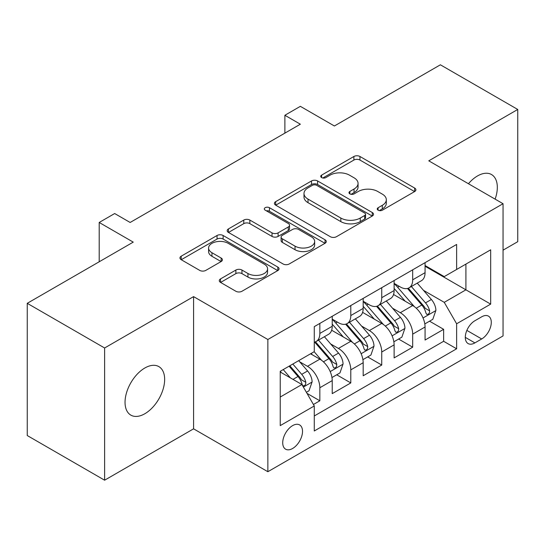 <?xml version="1.0" encoding="UTF-8"?>
<svg xmlns="http://www.w3.org/2000/svg" width="545" height="545" viewBox="0 0 545 545"><rect width="100%" height="100%" fill="white"/><g stroke="black" fill="none" stroke-linecap="round" stroke-linejoin="round"><path stroke-width="0.82" d="M378.114 210.193A3.004 1.737 0 0 0 382.365 210.193L414.643 191.561A4.299 2.48 0 0 0 415.896 189.81A4.299 2.48 0 0 0 414.643 188.052L359.966 156.49A4.299 2.48 0 0 0 353.889 156.49L321.618 175.122A3.004 1.737 0 0 0 320.733 176.348A3.004 1.737 0 0 0 321.618 177.575A3.004 1.737 0 0 0 325.869 177.575L330.045 175.163A13.748 7.937 0 0 1 349.488 175.163L354.039 177.793A13.748 7.937 0 0 1 358.065 183.406A13.748 7.937 0 0 1 354.039 189.02L349.863 191.431A3.004 1.737 0 0 0 348.984 192.658A3.004 1.737 0 0 0 349.863 193.884A3.004 1.737 0 0 0 354.114 193.884L358.297 191.472A13.748 7.937 0 0 1 377.733 191.472L382.29 194.109A13.748 7.937 0 0 1 386.316 199.715A13.748 7.937 0 0 1 382.29 205.329L378.114 207.74A3.004 1.737 0 0 0 377.235 208.967A3.004 1.737 0 0 0 378.114 210.193L378.114 207.74M144.847 413.737A28.006 16.173 120 0 0 163.146 389.055A28.006 16.173 120 0 0 158.854 366.608A28.006 16.173 120 0 0 144.847 367.998A28.006 16.173 120 0 0 126.549 392.679A28.006 16.173 120 0 0 130.841 415.127A28.006 16.173 120 0 0 144.847 413.737M495.119 199.129A28.006 16.173 120 0 0 491.522 174.543A28.006 16.173 120 0 0 477.522 175.933A28.006 16.173 120 0 0 468.434 183.726M292.617 448.487A14.006 8.086 120 0 0 301.767 436.15A14.006 8.086 120 0 0 299.621 424.923A14.006 8.086 120 0 0 292.617 425.618A14.006 8.086 120 0 0 283.468 437.962A14.006 8.086 120 0 0 285.614 449.182A14.006 8.086 120 0 0 292.617 448.487M220.541 278.897A4.299 2.48 0 0 0 219.281 280.655A4.299 2.48 0 0 0 220.541 282.405L235.876 291.262A4.299 2.48 0 0 0 241.953 291.262L277.8 270.565A4.299 2.48 0 0 0 279.054 268.814A4.299 2.48 0 0 0 277.8 267.064L223.123 235.495A4.299 2.48 0 0 0 217.046 235.495L181.199 256.191A4.299 2.48 0 0 0 179.945 257.942A4.299 2.48 0 0 0 181.199 259.692L199.729 270.395A4.299 2.48 0 0 0 205.806 270.395L221.147 261.539A4.299 2.48 0 0 0 222.408 259.781A4.299 2.48 0 0 0 221.147 258.03L211.957 252.723A11.493 6.635 0 0 1 208.592 248.036A11.493 6.635 0 0 1 215.684 241.905A11.493 6.635 0 0 1 228.212 243.343L264.202 264.121A11.493 6.635 0 0 1 267.568 268.814A11.493 6.635 0 0 1 260.476 274.946A11.493 6.635 0 0 1 247.955 273.508L241.953 270.041A4.299 2.48 0 0 0 235.876 270.041L220.541 278.897L220.541 282.405M503.049 250.169L517.75 241.68L517.75 109.463L440.387 64.8L334.392 125.99L300.35 106.336L284.878 115.274L300.35 124.206L130.146 222.469L114.675 213.538L99.204 222.469L99.204 261.777M104.613 347.989L104.613 480.2L193.584 428.833L193.584 296.616L104.613 347.989L27.25 303.32L133.239 242.123L99.204 222.469M193.584 296.616L267.861 339.501L503.049 203.714L503.049 335.931L267.861 471.718L267.861 339.501M517.75 109.463L428.779 160.83L503.049 203.714M330.345 236.721A4.299 2.48 0 0 0 336.422 236.721L372.269 216.024A4.299 2.48 0 0 0 373.523 214.274A4.299 2.48 0 0 0 372.269 212.523L317.592 180.954A4.299 2.48 0 0 0 311.515 180.954L275.675 201.643A4.299 2.48 0 0 0 274.414 203.401A4.299 2.48 0 0 0 275.675 205.152L330.345 236.721M266.396 210.847A3.004 1.737 0 0 1 269.441 211.269L269.441 207.7L325.031 239.793A4.299 2.48 0 0 1 326.291 241.544A4.299 2.48 0 0 1 325.031 243.295L289.191 263.991A4.299 2.48 0 0 1 283.114 263.991L228.437 232.422L228.437 228.92A4.299 2.48 0 0 0 227.176 230.671A4.299 2.48 0 0 0 228.437 232.422M228.437 228.92L243.778 220.064A4.299 2.48 0 0 1 249.848 220.064L272.023 232.865A4.299 2.48 0 0 0 278.1 232.865L288.278 226.986A4.299 2.48 0 0 0 289.538 225.235A4.299 2.48 0 0 0 288.278 223.477L265.19 210.152A3.004 1.737 0 0 1 264.311 208.926A3.004 1.737 0 0 1 266.164 207.318A3.004 1.737 0 0 1 269.441 207.7M104.613 480.2L27.25 435.537L27.25 303.32M313.43 404.492L319.847 400.786L307.005 393.367M299.702 361.812L307.469 366.301A17.508 10.11 60 0 1 319.847 387.74L332.225 380.594L332.225 393.64L350.796 382.917L336.715 374.79M330.645 343.95L338.418 348.432A17.508 10.11 60 0 1 350.796 369.871L363.174 362.725L363.174 375.771L381.738 365.048L367.657 356.921M361.594 326.08L369.36 330.57A17.508 10.11 60 0 1 381.738 352.009L394.117 344.862L394.117 357.901L412.688 347.185L412.688 334.139A17.508 10.11 -120 0 0 400.309 312.701L392.536 308.211M398.606 339.051L412.688 347.185M332.225 380.594A17.508 10.11 -120 0 0 319.847 359.155L310.561 353.794M363.174 362.725A17.508 10.11 -120 0 0 350.796 341.286L331.653 330.236M394.117 344.862A17.508 10.11 -120 0 0 381.738 323.423L362.602 312.374M481.698 316.809L474.893 320.739A13.564 7.834 120 0 0 466.03 332.695A13.564 7.834 120 0 0 468.107 343.568A13.564 7.834 120 0 0 474.893 342.894L481.698 338.963A13.564 7.834 120 0 0 490.561 327.007A13.564 7.834 120 0 0 488.483 316.141A13.564 7.834 120 0 0 481.698 316.809M280.239 397.032L301.896 384.525L314.274 405.964L314.274 430.979L456.628 348.793L456.628 323.778L444.25 302.339L423.485 290.349M314.274 405.964L280.239 425.618L280.239 371.302L314.274 351.648L314.274 326.632L456.628 244.446L456.628 269.462L490.67 249.808L490.67 304.124L456.628 323.778M332.225 319.132L338.418 322.708A17.508 10.11 60 0 0 347.172 323.573L359.55 316.427A17.508 10.11 -120 0 0 363.174 308.409L363.174 298.408M363.174 301.262L369.36 304.839A17.508 10.11 60 0 0 378.114 305.704L390.493 298.558A17.508 10.11 -120 0 0 394.117 290.546L394.117 280.539M314.274 415.971L443.637 341.286L443.637 329.316L425.066 340.039L425.066 326.993A17.508 10.11 -120 0 0 412.688 305.554L393.551 294.504M394.117 283.4L400.309 286.97A17.508 10.11 -120 0 0 409.063 287.842A17.508 10.11 -120 0 0 412.688 279.823L412.688 269.816M409.063 287.842L421.442 280.695A17.508 10.11 -120 0 0 425.066 272.677L425.066 262.67M319.847 323.417L319.847 333.424A17.508 10.11 60 0 1 316.223 341.436A17.508 10.11 60 0 1 314.274 342.144M316.223 341.436L328.601 334.289A17.508 10.11 -120 0 0 332.225 326.278L332.225 316.27M350.796 305.554L350.796 315.562A17.508 10.11 60 0 1 347.172 323.573M381.738 287.685L381.738 297.693A17.508 10.11 60 0 1 378.114 305.704M381.738 352.009L381.738 365.048M350.796 369.871L350.796 382.917M319.847 387.74L319.847 400.786M301.896 384.525L280.239 372.017M444.25 302.339L465.914 289.831L465.914 264.1L490.67 249.808M425.066 266.246L490.67 304.124M425.066 265.531L444.25 276.608L456.628 269.462M193.584 428.833L267.861 471.718M284.878 115.274L284.878 133.137M429.555 321.189L443.637 329.316M443.637 341.286L456.628 348.793M379.313 210.622L382.29 208.905A13.748 7.937 0 0 0 386.316 203.292L386.316 199.715M358.065 183.406L358.065 186.983A13.748 7.937 0 0 1 354.039 192.596L351.069 194.313M414.581 191.595L359.966 160.06A4.299 2.48 0 0 0 353.889 160.06L322.817 178.004M372.208 216.058L317.592 184.523A4.299 2.48 0 0 0 311.515 184.523L275.729 205.186M364.673 215.5A3.004 1.737 0 0 0 365.552 214.274A3.004 1.737 0 0 0 364.673 213.047L316.679 185.334A3.004 1.737 0 0 0 312.428 185.334L308.02 187.882A13.748 7.937 0 0 0 303.994 193.489A13.748 7.937 0 0 0 308.02 199.102L340.829 218.041A13.748 7.937 0 0 0 360.265 218.041L364.673 215.5L364.673 219.076A3.004 1.737 0 0 0 365.552 217.85L365.552 214.274M303.994 193.489L303.994 197.065A13.748 7.937 0 0 0 308.02 202.679L308.02 199.102M364.673 219.076L360.265 221.617A13.748 7.937 0 0 1 340.829 221.617L308.02 202.679M228.491 232.456L243.778 223.634L243.778 220.064M289.538 225.235L289.538 228.805A4.299 2.48 0 0 1 288.278 230.562L278.1 236.435A4.299 2.48 0 0 1 272.023 236.435L249.848 223.634A4.299 2.48 0 0 0 243.778 223.634M269.441 211.269L324.977 243.329M295.036 246.149A11.493 6.635 0 0 0 307.557 247.587A11.493 6.635 0 0 0 314.656 241.455A11.493 6.635 0 0 0 311.29 236.768L298.606 229.445A4.299 2.48 0 0 0 292.529 229.445L282.351 235.317A4.299 2.48 0 0 0 281.097 237.075A4.299 2.48 0 0 0 282.351 238.826L295.036 246.149L295.036 249.719A11.493 6.635 0 0 0 307.557 251.156A11.493 6.635 0 0 0 314.656 245.032L314.656 241.455M281.097 237.075L281.097 240.645A4.299 2.48 0 0 0 282.351 242.402L282.351 238.826M295.036 249.719L282.351 242.402M267.568 268.814L267.568 272.391A11.493 6.635 0 0 1 260.476 278.515A11.493 6.635 0 0 1 247.955 277.078L241.953 273.617A4.299 2.48 0 0 0 235.876 273.617L220.596 282.439M208.592 248.036L208.592 251.606A11.493 6.635 0 0 0 211.957 256.3L211.957 252.723M221.086 261.573L211.957 256.3M277.739 270.599L223.123 239.064A4.299 2.48 0 0 0 217.046 239.064L181.26 259.727M424.807 323.928L432.805 319.309L435.898 310.377A11.595 6.697 -120 0 0 431.381 299.484L417.238 283.114M414.404 306.685L397.639 287.269A33.483 19.327 -120 0 0 394.117 283.591M405.207 301.235L395.834 290.376A27.788 16.043 -120 0 0 394.117 288.509M407.483 288.469L421.789 305.023A11.595 6.697 60 0 1 425.918 313.014L426.762 314.39L428.329 314.172L429.378 312.898L429.637 310.875A11.595 6.697 -120 0 0 425.502 302.884L411.359 286.513M408.328 288.196L423.69 305.99A5.906 3.413 60 0 1 425.182 308.3L429.637 310.875M393.858 341.797L401.856 337.178L404.949 328.247A11.595 6.697 -120 0 0 400.432 317.353L386.296 300.983M383.462 324.554L366.69 305.139A33.483 19.327 -120 0 0 363.174 301.46M374.265 319.104L364.884 308.245A27.788 16.043 -120 0 0 363.174 306.379M376.541 306.338L390.84 322.892A11.595 6.697 60 0 1 394.975 330.883L395.82 332.259L397.387 332.034L398.436 330.76L398.688 328.737A11.595 6.697 -120 0 0 394.553 320.746L380.417 304.376M377.378 306.065L392.747 323.859A5.906 3.413 60 0 1 394.233 326.169L398.688 328.737M362.916 359.659L370.907 355.047L373.999 346.109A11.595 6.697 -120 0 0 369.49 335.223L355.347 318.852M352.513 342.417L335.747 323.001A33.483 19.327 -120 0 0 332.225 319.322M343.316 336.974L333.942 326.114A27.788 16.043 -120 0 0 332.225 324.248M345.591 324.2L359.891 340.761A11.595 6.697 60 0 1 364.026 348.752L364.871 350.122L366.438 349.904L367.487 348.63L367.739 346.606A11.595 6.697 -120 0 0 363.604 338.615L349.468 322.245M346.436 323.934L361.798 341.722A5.906 3.413 60 0 1 363.29 344.031L367.739 346.606M331.966 377.528L339.964 372.909L343.057 363.978A11.595 6.697 -120 0 0 338.54 353.085L324.398 336.715M321.57 360.286L314.165 351.716M312.374 354.836L311.168 353.446M314.642 342.069L328.948 358.624A11.595 6.697 60 0 1 333.084 366.615L333.928 367.991L335.495 367.773L336.544 366.492L336.796 364.469A11.595 6.697 -120 0 0 332.661 356.484L318.518 340.114M315.487 341.797L330.856 359.591A5.906 3.413 60 0 1 332.341 361.9L336.796 364.469M306.385 392.298L309.015 390.779L312.108 381.841A11.595 6.697 -120 0 0 307.591 370.954L298.694 360.647M290.383 377.876L283.216 369.578M281.424 372.705L280.239 371.329M289.095 366.185L297.999 376.493A11.595 6.697 60 0 1 302.134 384.484L302.979 385.86L304.546 385.635L305.595 384.361L305.847 382.338A11.595 6.697 -120 0 0 301.712 374.347L292.815 364.04M289.817 365.77L299.907 377.453A5.906 3.413 60 0 1 301.399 379.77L305.847 382.338M307.469 366.301L319.847 359.155M338.418 348.432L350.796 341.286M369.36 330.57L381.738 323.423M400.309 312.701L412.688 305.554M412.688 279.823L425.066 272.677M319.847 333.424L332.225 326.278M350.796 315.562L363.174 308.409M381.738 297.693L394.117 290.546M412.688 334.139L425.066 326.993M466.861 330.399L481.698 338.963M465.294 337.355L474.893 342.894M382.29 208.905L382.29 205.329M349.863 193.884L349.863 191.431M354.039 192.596L354.039 189.02M321.618 177.575L321.618 175.122M353.889 160.06L353.889 156.49M359.966 160.06L359.966 156.49M414.643 191.561L414.643 188.052M275.675 205.152L275.675 201.643M311.515 184.523L311.515 180.954M317.592 184.523L317.592 180.954M372.269 216.024L372.269 212.523M340.829 221.617L340.829 218.041M360.265 221.617L360.265 218.041M249.848 223.634L249.848 220.064M272.023 236.435L272.023 232.865M278.1 236.435L278.1 232.865M288.278 230.562L288.278 226.986M325.031 243.295L325.031 239.793M235.876 273.617L235.876 270.041M241.953 273.617L241.953 270.041M247.955 277.078L247.955 273.508M221.147 261.539L221.147 258.03M181.199 259.692L181.199 256.191M217.046 239.064L217.046 235.495M223.123 239.064L223.123 235.495M277.8 270.565L277.8 267.064M423.036 317.98L435.823 310.602M397.639 287.269L399.233 286.35M425.502 302.884L431.381 299.484M416.257 308.218L421.789 305.023M392.093 335.849L404.874 328.465M366.69 305.139L368.284 304.219M394.553 320.746L400.432 317.353M385.308 326.087L390.84 322.892M361.144 353.712L373.925 346.334M335.747 323.001L337.341 322.081M363.604 338.615L369.49 335.223M354.359 343.956L359.891 340.761M330.195 371.581L342.982 364.203M332.661 356.484L338.54 353.085M323.417 361.819L328.948 358.624M303.367 387.073L312.033 382.065M301.712 374.347L307.591 370.954M292.992 379.381L297.999 376.493"/></g></svg>

